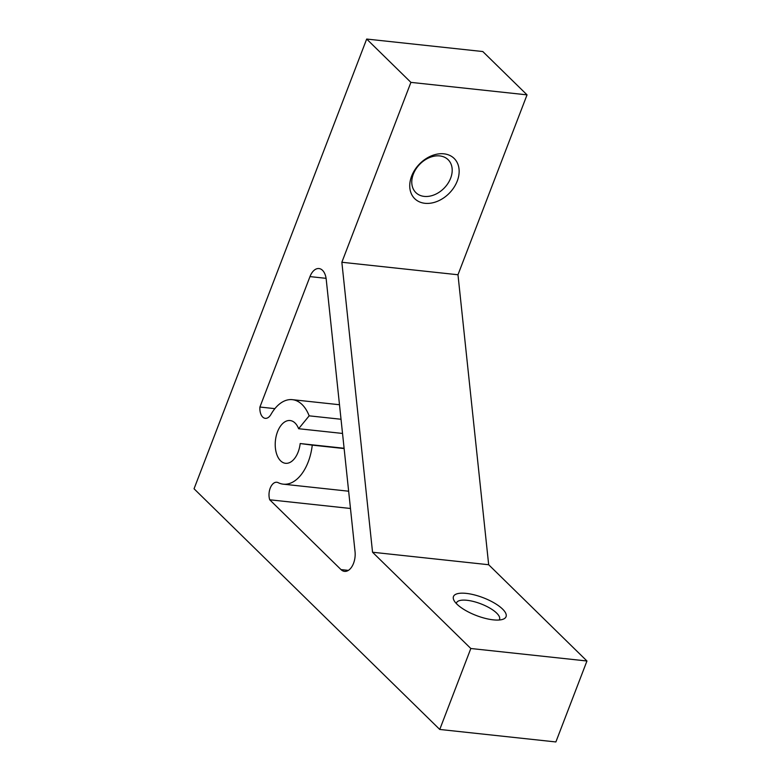 <?xml version="1.0" encoding="UTF-8"?>
<svg xmlns="http://www.w3.org/2000/svg" width="781" height="781" viewBox="0 0 781 781"><rect width="100%" height="100%" fill="white"/><g stroke="black" fill="none" stroke-linecap="round" stroke-linejoin="round"><path stroke-width="1.17" d="M457.256 181.016A28.165 20.862 -45.6 0 1 424.952 203.304A28.165 20.862 -45.6 0 1 411.636 176.106A28.165 20.862 -45.6 0 1 443.94 153.828A28.165 20.862 -45.6 0 1 457.256 181.016M413.325 174.153A23.04 17.065 134.4 0 0 415.863 192.614A23.04 17.065 134.4 0 0 434.539 194.713A23.04 17.065 134.4 0 0 450.647 178.166A23.04 17.065 134.4 0 0 448.109 159.695A23.04 17.065 134.4 0 0 429.443 157.606A23.04 17.065 134.4 0 0 413.325 174.153M493.26 619.85A28.165 9.548 -159 0 1 453.995 600.413A28.165 9.548 -159 0 1 466.237 593.384A28.165 9.548 -159 0 1 498.151 605.46A28.165 9.548 -159 0 1 503.042 619.245A28.165 9.548 -159 0 1 493.26 619.85M499.186 620.007A23.04 7.81 21 0 0 499.537 619.372A23.04 7.81 21 0 0 489.96 608.174A23.04 7.81 21 0 0 466.97 600.286A23.04 7.81 21 0 0 456.514 602.854A23.04 7.81 21 0 0 456.348 603.557M298.625 428.72L309.159 415.834A42.496 24.65 -83.9 0 0 292.367 399.667A42.496 24.65 -83.9 0 0 271.007 414.34A11.295 6.551 96.1 0 1 265.276 418.343A11.295 6.551 96.1 0 1 259.917 407.038L309.979 276.601A15.356 8.913 96.1 0 1 318.999 268.547A15.356 8.913 96.1 0 1 326.224 279.383L355.043 551.669A15.356 8.913 96.1 0 1 353.539 563.326A15.356 8.913 96.1 0 1 344.528 571.38A15.356 8.913 96.1 0 1 340.994 569.593L269.728 499.791A11.295 6.551 96.1 0 1 270.206 488.174A11.295 6.551 96.1 0 1 276.835 482.258A11.295 6.551 96.1 0 1 278.241 482.687A42.496 24.65 -83.9 0 0 283.278 484.171A42.496 24.65 -83.9 0 0 312.263 445.131L300.187 443.54A21.507 12.476 96.1 0 1 298.137 452.033A21.507 12.476 96.1 0 1 285.524 463.299A21.507 12.476 96.1 0 1 277.499 431.815A21.507 12.476 96.1 0 1 290.122 420.539A21.507 12.476 96.1 0 1 298.625 428.72L342.537 433.445M470.826 648.503L439.752 729.454L194.049 488.779L366.68 39.05L410.913 82.376L341.853 262.26L372.547 552.235L470.826 648.503L586.951 660.999L555.877 741.95L439.752 729.454M410.913 82.376L527.038 94.862L482.804 51.546L366.68 39.05M527.038 94.862L457.978 274.756L341.853 262.26M457.978 274.756L488.672 564.731L372.547 552.235M488.672 564.731L586.951 660.999M259.917 407.038L274.892 408.648M309.159 415.834L341.033 419.26M300.187 443.54L344.099 448.265M312.263 445.131L344.128 448.558M269.728 499.791L350.474 508.48M326.087 278.339L309.979 276.601M340.994 569.593L348.365 570.384M292.367 399.667L339.491 404.734M283.278 484.171L348.648 491.21"/></g></svg>
